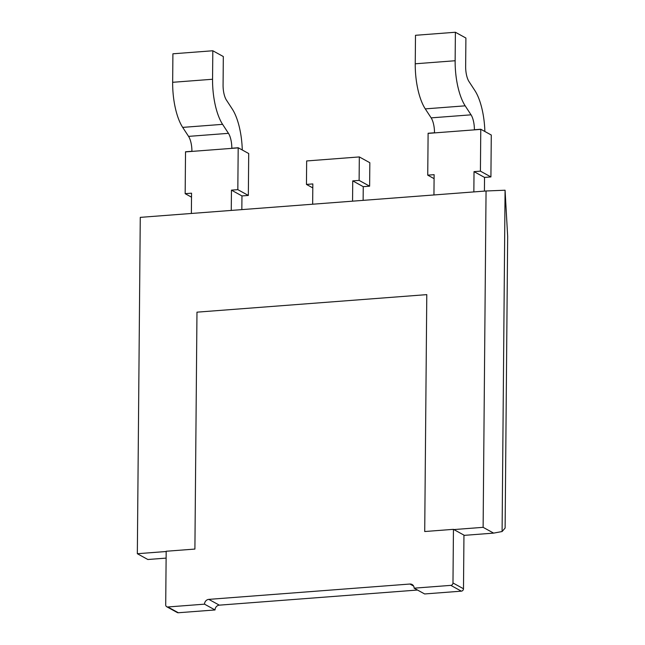 <?xml version="1.0" encoding="UTF-8"?>
<svg xmlns="http://www.w3.org/2000/svg" width="645" height="645" viewBox="0 0 645 645"><rect width="100%" height="100%" fill="white"/><g stroke="black" fill="none" stroke-linecap="round" stroke-linejoin="round"><path stroke-width="0.97" d="M166.176 551.515L137.337 553.716L140.271 217.365L486.056 190.984L505.075 190.219L502.092 531.536L493.635 533.117L463.949 535.382M137.337 553.716L147.85 559.505L166.12 558.11M502.092 531.536L505.116 528.037L507.663 236.376L505.075 190.219M486.056 190.984L483.121 527.336L493.635 533.117M483.121 527.336L453.862 529.569M453.443 529.335L452.975 582.975A2.29 2.08 -61.2 0 1 450.831 585.37L414.122 588.176L424.636 593.956L461.336 591.159A2.29 2.08 -61.2 0 0 463.489 588.756L463.957 535.124L453.443 529.335L424.716 531.528L426.788 294.628L196.975 312.164L194.903 549.064L166.176 551.257L165.709 604.897A2.29 2.08 118.8 0 0 166.733 606.735L177.246 612.516A2.29 2.08 118.8 0 0 178.326 612.75L215.035 609.952L204.521 604.163L167.821 606.969A2.29 2.08 118.8 0 1 166.733 606.735M204.521 604.163A4.579 4.152 118.8 0 1 208.819 599.374L219.332 605.155A4.579 4.152 -61.2 0 0 215.035 609.952M219.332 605.155L417.5 590.038M208.819 599.374L409.906 584.031A4.579 4.152 118.8 0 1 412.074 584.491A4.579 4.152 118.8 0 1 414.122 588.176M434.093 178.657L427.74 175.158L428.111 133.386A14.303 5.16 85.6 0 0 428.111 133.257L434.496 132.773A14.303 5.16 85.6 0 0 431.15 117.866L425.273 108.876A42.901 15.472 -94.4 0 1 415.243 63.791L415.493 35.298L455.386 32.25L465.9 38.031L465.65 66.532A14.303 5.16 85.6 0 0 468.996 81.56L474.873 90.55A42.901 15.472 -94.4 0 1 484.863 131.483M473.849 191.912L474.027 171.635L480.412 171.143L480.775 129.371A14.303 5.16 85.6 0 0 480.775 129.242L474.389 129.726A14.303 5.16 85.6 0 0 471.043 114.826L465.174 105.828A42.901 15.472 -94.4 0 1 455.144 60.743L455.386 32.25M427.74 175.158L434.125 174.674L433.948 194.959M480.775 129.242L491.288 135.023A42.901 15.472 -94.4 0 1 491.28 135.152L490.918 176.923L484.532 177.415L484.419 191.105M490.918 176.923L480.412 171.143M484.532 177.415L474.027 171.635M312.801 187.913L306.456 184.414L306.657 160.952L359.321 156.928L369.835 162.717L369.625 186.179L363.248 186.671L363.127 200.361M306.456 184.414L312.833 183.93L312.664 204.207M352.557 201.167L352.734 180.882L359.12 180.398L359.321 156.928M369.625 186.179L359.12 180.398M363.248 186.671L352.734 180.882M191.509 197.168L185.163 193.669L185.526 151.898A14.303 5.16 85.6 0 0 185.526 151.769L191.912 151.277A14.303 5.16 85.6 0 0 188.566 136.377L182.688 127.388A42.901 15.472 -94.4 0 1 172.658 82.302L172.908 53.801L212.81 50.762L223.323 56.542L223.073 85.035A14.303 5.16 85.6 0 0 226.411 100.064L232.289 109.061A42.901 15.472 -94.4 0 1 242.278 149.995M231.265 210.423L231.442 190.138L237.828 189.654L238.19 147.874A14.303 5.16 85.6 0 0 238.19 147.745L231.813 148.237A14.303 5.16 85.6 0 0 228.467 133.338L222.589 124.34A42.901 15.472 -94.4 0 1 212.56 79.254L212.81 50.762M185.163 193.669L191.549 193.186L191.372 213.463M238.19 147.745L248.704 153.534A42.901 15.472 -94.4 0 1 248.704 153.663L248.341 195.435L241.956 195.927L241.835 209.617M248.341 195.435L237.828 189.654M241.956 195.927L231.442 190.138M450.831 585.37L461.336 591.159M452.975 582.975L463.489 588.756M409.906 584.031L413.622 586.071M167.821 606.969L178.326 612.75M431.15 117.866L471.043 114.826M428.111 133.386L480.775 129.371M415.243 63.791L455.144 60.743M425.273 108.876L465.174 105.828M188.566 136.377L228.467 133.338M185.526 151.898L238.19 147.874M172.658 82.302L212.56 79.254M182.688 127.388L222.589 124.34"/></g></svg>
